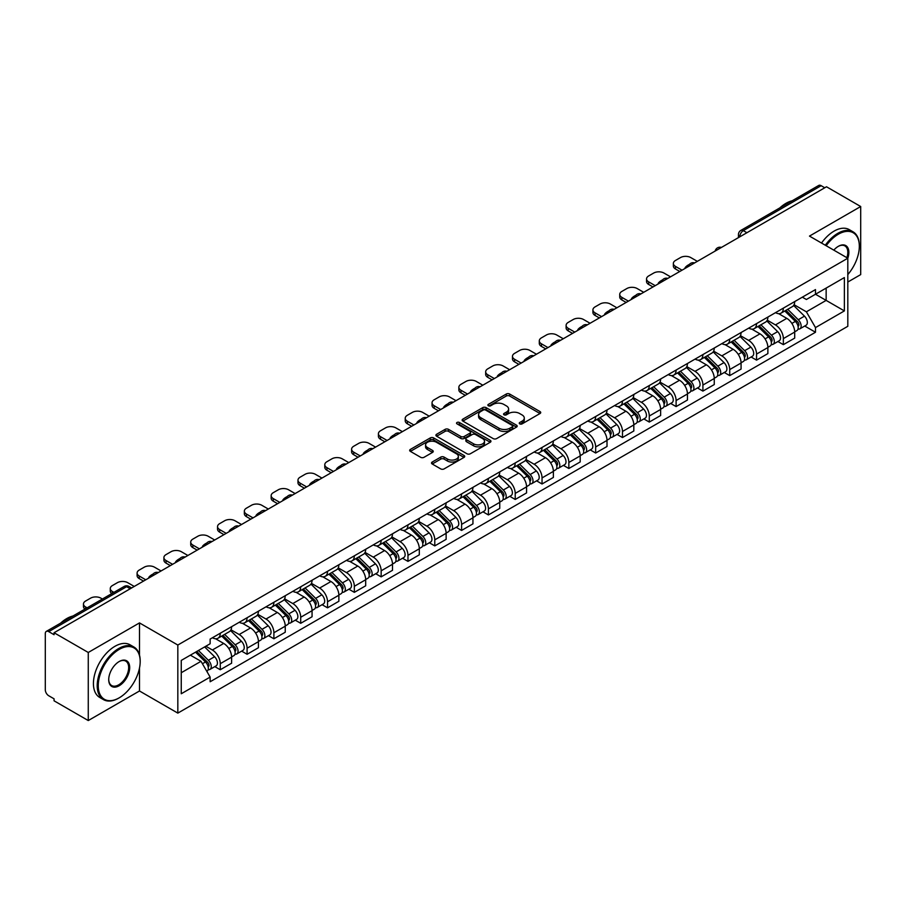 <?xml version="1.0" encoding="UTF-8"?>
<svg xmlns="http://www.w3.org/2000/svg" width="906" height="906" viewBox="0 0 906 906"><rect width="100%" height="100%" fill="white"/><g stroke="black" fill="none" stroke-linecap="round" stroke-linejoin="round"><path stroke-width="1.36" d="M519.738 423.872A1.665 0.963 0 0 0 522.105 423.872L540.021 413.521A2.39 1.382 0 0 0 540.723 412.547A2.39 1.382 0 0 0 540.021 411.573L509.659 394.042A2.39 1.382 0 0 0 506.284 394.042L488.357 404.393A1.665 0.963 0 0 0 487.87 405.073A1.665 0.963 0 0 0 488.357 405.752A1.665 0.963 0 0 0 490.724 405.752L493.034 404.416A7.633 4.405 0 0 1 503.838 404.416L506.363 405.877A7.633 4.405 0 0 1 508.606 408.991A7.633 4.405 0 0 1 506.363 412.117L504.053 413.453A1.665 0.963 0 0 0 503.555 414.133A1.665 0.963 0 0 0 504.053 414.812A1.665 0.963 0 0 0 506.409 414.812L508.73 413.476A7.633 4.405 0 0 1 519.523 413.476L522.06 414.937A7.633 4.405 0 0 1 524.291 418.051A7.633 4.405 0 0 1 522.06 421.177L519.738 422.513A1.665 0.963 0 0 0 519.251 423.193A1.665 0.963 0 0 0 519.738 423.872L519.738 422.513M432.219 462.037A2.39 1.382 0 0 0 431.516 463.011A2.39 1.382 0 0 0 432.219 463.985L440.735 468.9A2.39 1.382 0 0 0 444.11 468.9L464.019 457.405A2.39 1.382 0 0 0 464.721 456.431A2.39 1.382 0 0 0 464.019 455.458L433.657 437.926A2.39 1.382 0 0 0 430.282 437.926L410.373 449.421A2.39 1.382 0 0 0 409.671 450.395A2.39 1.382 0 0 0 410.373 451.369L420.667 457.304A2.39 1.382 0 0 0 424.031 457.304L432.558 452.388A2.39 1.382 0 0 0 433.249 451.415A2.39 1.382 0 0 0 432.558 450.441L427.451 447.496A6.387 3.681 0 0 1 425.582 444.891A6.387 3.681 0 0 1 429.523 441.482A6.387 3.681 0 0 1 436.477 442.287L456.465 453.827A6.387 3.681 0 0 1 458.345 456.431A6.387 3.681 0 0 1 454.404 459.84A6.387 3.681 0 0 1 447.439 459.036L444.11 457.111A2.39 1.382 0 0 0 440.735 457.111L432.219 462.037L432.219 463.985M177.825 645.038L139.49 622.909L88.267 652.479L54.066 632.739L826.499 186.772L860.7 206.523L809.477 236.092L847.812 258.221L177.825 645.038L177.825 713.113L847.812 326.296L847.812 258.221A14.824 8.562 -60 0 0 838.356 246.319L838.356 246.319A14.824 8.562 -60 0 0 833.803 250.135M493.204 438.606A2.39 1.382 0 0 0 496.579 438.606L516.488 427.111A2.39 1.382 0 0 0 517.19 426.137A2.39 1.382 0 0 0 516.488 425.163L486.126 407.632A2.39 1.382 0 0 0 482.751 407.632L462.841 419.127A2.39 1.382 0 0 0 462.139 420.101A2.39 1.382 0 0 0 462.841 421.075L493.204 438.606M457.689 424.235A1.665 0.963 0 0 1 459.376 424.472L459.376 422.49L490.259 440.316A2.39 1.382 0 0 1 490.95 441.29A2.39 1.382 0 0 1 490.259 442.264L470.35 453.759A2.39 1.382 0 0 1 466.975 453.759L436.601 436.216L436.601 434.268A2.39 1.382 0 0 0 435.911 435.242A2.39 1.382 0 0 0 436.601 436.216M436.601 434.268L445.129 429.353A2.39 1.382 0 0 1 448.504 429.353L460.814 436.466A2.39 1.382 0 0 0 464.189 436.466L469.84 433.204A2.39 1.382 0 0 0 470.542 432.23A2.39 1.382 0 0 0 469.84 431.256L457.02 423.849A1.665 0.963 0 0 1 456.533 423.17A1.665 0.963 0 0 1 457.564 422.275A1.665 0.963 0 0 1 459.376 422.49M88.267 652.479L88.267 720.553L54.066 700.814L54.066 698.82L48.743 695.751A4.858 2.809 -120 0 1 45.3 689.794L45.3 633.622A4.858 2.809 -120 0 1 46.308 631.403L124.167 586.454A4.858 2.809 60 0 1 126.602 586.692L48.743 631.641A4.858 2.809 -120 0 0 46.308 631.403M847.812 282.038L860.7 274.597L860.7 206.523M88.267 720.553L139.49 690.984L177.825 713.113M54.066 632.739L54.066 634.721L48.743 631.641M746.918 232.717L743.305 230.634A4.858 2.809 60 0 0 740.87 230.396L818.741 185.447A4.858 2.809 60 0 1 821.164 185.685L743.305 230.634A4.858 2.809 120 0 0 739.874 236.591L739.874 236.794M824.777 187.769L821.164 185.685M783.35 308.142A11.178 6.455 60 0 1 781.04 313.159L792.388 306.613A11.178 6.455 -120 0 0 794.698 301.585M767.257 320.18L775.445 324.914A11.178 6.455 60 0 1 783.35 338.606L794.698 332.06A11.178 6.455 -120 0 0 786.793 318.357L778.673 313.669M794.698 332.06L794.698 338.108L783.35 344.654L777.914 341.517M781.04 313.159A11.178 6.455 60 0 1 775.536 312.649M783.35 338.606L783.35 344.654M756.544 323.623A11.178 6.455 60 0 1 754.222 328.64L765.57 322.094A11.178 6.455 -120 0 0 767.88 317.066M751.097 356.998L756.544 360.135L767.88 353.589L767.88 347.53A11.178 6.455 -120 0 0 759.975 333.838L751.855 329.15M754.222 328.64A11.178 6.455 60 0 1 748.718 328.131M740.44 335.662L748.639 340.396A11.178 6.455 60 0 1 756.544 354.087L756.544 360.135M729.726 339.104A11.178 6.455 60 0 1 727.416 344.121L738.752 337.576A11.178 6.455 -120 0 0 741.074 332.547M724.29 372.479L729.726 375.616L741.074 369.07L741.074 363.012A11.178 6.455 -120 0 0 733.169 349.32L725.049 344.631M727.416 344.121A11.178 6.455 60 0 1 721.912 343.612M713.622 351.143L721.822 355.865A11.178 6.455 60 0 1 729.726 369.569L729.726 375.616M702.909 354.586A11.178 6.455 60 0 1 700.598 359.603L711.946 353.046A11.178 6.455 -120 0 0 714.256 348.029M697.473 387.961L702.909 391.098L714.256 384.552L714.256 378.493A11.178 6.455 -120 0 0 706.352 364.801L698.232 360.112M700.598 359.603A11.178 6.455 60 0 1 695.095 359.093M686.816 366.624L695.004 371.347A11.178 6.455 60 0 1 702.909 385.05L702.909 391.098M676.103 370.056A11.178 6.455 60 0 1 673.781 375.084L685.129 368.527A11.178 6.455 -120 0 0 687.439 363.51M670.667 403.442L676.103 406.579L687.45 400.033L687.45 393.974A11.178 6.455 -120 0 0 679.534 380.282L671.414 375.594M673.781 375.084A11.178 6.455 60 0 1 668.277 374.574M659.998 382.106L668.198 386.828A11.178 6.455 60 0 1 676.103 400.531L676.103 406.579M649.285 385.537A11.178 6.455 60 0 1 646.975 390.565L658.311 384.008A11.178 6.455 -120 0 0 660.633 378.991M643.849 418.923L649.285 422.06L660.633 415.514L660.633 409.455A11.178 6.455 -120 0 0 652.728 395.763L644.608 391.075M646.975 390.565A11.178 6.455 60 0 1 641.471 390.056M633.192 397.587L641.38 402.309A11.178 6.455 60 0 1 649.285 416.013L649.285 422.06M622.479 401.018A11.178 6.455 60 0 1 620.157 406.047L631.505 399.489A11.178 6.455 -120 0 0 633.815 394.472M617.031 434.404L622.479 437.541L633.815 430.996L633.815 424.937A11.178 6.455 -120 0 0 625.91 411.245L617.79 406.556M620.157 406.047A11.178 6.455 60 0 1 614.653 405.537M606.374 413.068L614.562 417.791A11.178 6.455 60 0 1 622.479 431.483L622.479 437.541M595.661 416.5A11.178 6.455 60 0 1 593.339 421.528L604.687 414.971A11.178 6.455 -120 0 0 607.009 409.954M590.225 449.886L595.661 453.023L607.009 446.477L607.009 440.418A11.178 6.455 -120 0 0 599.104 426.726L590.984 422.037M593.339 421.528A11.178 6.455 60 0 1 587.835 421.018M579.557 428.538L587.756 433.272A11.178 6.455 60 0 1 595.661 446.964L595.661 453.023M568.843 431.981A11.178 6.455 60 0 1 566.533 436.998L577.881 430.452A11.178 6.455 -120 0 0 580.191 425.435M563.407 465.367L568.843 468.504L580.191 461.958L580.191 455.899A11.178 6.455 -120 0 0 572.286 442.207L564.166 437.519M566.533 436.998A11.178 6.455 60 0 1 561.029 436.499M552.751 444.019L560.939 448.753A11.178 6.455 60 0 1 568.843 462.445L568.843 468.504M542.037 447.462A11.178 6.455 60 0 1 539.716 452.479L551.063 445.933A11.178 6.455 -120 0 0 553.373 440.916M536.59 480.837L542.037 483.985L553.373 477.428L553.373 471.38A11.178 6.455 -120 0 0 545.469 457.689L537.349 453M539.716 452.479A11.178 6.455 60 0 1 534.212 451.981M525.933 459.501L534.132 464.234A11.178 6.455 60 0 1 542.037 477.926L542.037 483.985M515.22 462.943A11.178 6.455 60 0 1 512.909 467.96L524.246 461.414A11.178 6.455 -120 0 0 526.567 456.398M509.784 496.318L515.22 499.466L526.567 492.909L526.567 486.862A11.178 6.455 -120 0 0 518.662 473.17L510.542 468.481M512.909 467.96A11.178 6.455 60 0 1 507.405 467.462M499.115 474.982L507.315 479.716A11.178 6.455 60 0 1 515.22 493.408L515.22 499.466M488.402 478.425A11.178 6.455 60 0 1 486.092 483.442L497.439 476.896A11.178 6.455 -120 0 0 499.75 471.879M482.966 511.799L488.402 514.948L499.75 508.391L499.75 502.343A11.178 6.455 -120 0 0 491.845 488.651L483.725 483.963M486.092 483.442A11.178 6.455 60 0 1 480.588 482.943M472.309 490.463L480.497 495.197A11.178 6.455 60 0 1 488.402 508.889L488.402 514.948M461.596 493.906A11.178 6.455 60 0 1 459.274 498.923L470.622 492.377A11.178 6.455 -120 0 0 472.932 487.36M456.16 527.281L461.596 530.429L472.943 523.872L472.943 517.824A11.178 6.455 -120 0 0 465.027 504.132L456.907 499.444M459.274 498.923A11.178 6.455 60 0 1 453.77 498.425M445.492 505.944L453.691 510.678A11.178 6.455 60 0 1 461.596 524.37L461.596 530.429M434.778 509.387A11.178 6.455 60 0 1 432.468 514.404L443.804 507.858A11.178 6.455 -120 0 0 446.126 502.841M429.342 542.762L434.778 545.899L446.126 539.353L446.126 533.306A11.178 6.455 -120 0 0 438.221 519.602L430.101 514.925M432.468 514.404A11.178 6.455 60 0 1 426.964 513.906M418.685 521.426L426.873 526.16A11.178 6.455 60 0 1 434.778 539.851L434.778 545.899M407.972 524.868A11.178 6.455 60 0 1 405.65 529.885L416.998 523.34A11.178 6.455 -120 0 0 419.308 518.323M402.524 558.243L407.972 561.38L419.308 554.834L419.308 548.787A11.178 6.455 -120 0 0 411.403 535.084L403.283 530.395M405.65 529.885A11.178 6.455 60 0 1 400.146 529.376M391.868 536.907L400.056 541.641A11.178 6.455 60 0 1 407.972 555.333L407.972 561.38M381.154 540.35A11.178 6.455 60 0 1 378.844 545.367L390.18 538.821A11.178 6.455 -120 0 0 392.502 533.793M375.718 573.725L381.154 576.862L392.502 570.316L392.502 564.268A11.178 6.455 -120 0 0 384.597 550.565L376.477 545.876M378.844 545.367A11.178 6.455 60 0 1 373.329 544.857M365.05 552.388L373.249 557.122A11.178 6.455 60 0 1 381.154 570.814L381.154 576.862M354.337 555.831A11.178 6.455 60 0 1 352.026 560.848L363.374 554.302A11.178 6.455 -120 0 0 365.684 549.274M348.901 589.206L354.337 592.343L365.684 585.797L365.684 579.738A11.178 6.455 -120 0 0 357.779 566.046L349.659 561.358M352.026 560.848A11.178 6.455 60 0 1 346.522 560.338M338.244 567.869L346.432 572.603A11.178 6.455 60 0 1 354.337 586.295L354.337 592.343M327.53 571.312A11.178 6.455 60 0 1 325.209 576.329L336.556 569.783A11.178 6.455 -120 0 0 338.867 564.755M322.083 604.687L327.53 607.824L338.867 601.278L338.867 595.219A11.178 6.455 -120 0 0 330.962 581.527L322.842 576.839M325.209 576.329A11.178 6.455 60 0 1 319.705 575.82M311.426 583.351L319.625 588.073A11.178 6.455 60 0 1 327.53 601.777L327.53 607.824M300.713 586.794A11.178 6.455 60 0 1 298.402 591.811L309.739 585.253A11.178 6.455 -120 0 0 312.06 580.236M295.277 620.168L300.713 623.305L312.06 616.76L312.06 610.701A11.178 6.455 -120 0 0 304.156 597.009L296.036 592.32M298.402 591.811A11.178 6.455 60 0 1 292.898 591.301M284.62 598.832L292.808 603.555A11.178 6.455 60 0 1 300.713 617.258L300.713 623.305M273.895 602.275A11.178 6.455 60 0 1 271.585 607.292L282.932 600.735A11.178 6.455 -120 0 0 285.243 595.718M268.459 635.65L273.895 638.787L285.243 632.241L285.243 626.182A11.178 6.455 -120 0 0 277.338 612.49L269.218 607.801M271.585 607.292A11.178 6.455 60 0 1 266.081 606.782M257.802 614.313L265.99 619.036A11.178 6.455 60 0 1 273.895 632.739L273.895 638.787M247.089 617.745A11.178 6.455 60 0 1 244.767 622.773L256.115 616.216A11.178 6.455 -120 0 0 258.437 611.199M241.653 651.131L247.089 654.268L258.437 647.722L258.437 641.663A11.178 6.455 -120 0 0 250.52 627.971L242.4 623.283M244.767 622.773A11.178 6.455 60 0 1 239.263 622.263M230.985 629.795L239.184 634.517A11.178 6.455 60 0 1 247.089 648.22L247.089 654.268M220.271 633.226A11.178 6.455 60 0 1 217.961 638.254L229.297 631.697A11.178 6.455 -120 0 0 231.619 626.68M214.835 666.612L220.271 669.749L231.619 663.203L231.619 657.144A11.178 6.455 -120 0 0 223.714 643.453L215.594 638.764M217.961 638.254A11.178 6.455 60 0 1 212.457 637.745M205.832 646.227L212.366 649.998A11.178 6.455 60 0 1 220.271 663.69L220.271 669.749M802.342 297.179L806.385 299.501L844.369 277.576L826.147 288.097L826.147 300.396L806.385 311.811L794.064 304.699M181.257 672.728L201.019 661.312L210.135 677.088L181.257 693.758L181.257 660.417L210.135 643.747L210.135 639.081L815.491 289.58L815.491 294.246L844.369 310.917L815.491 327.587L806.385 311.811M844.369 277.576L844.369 310.917M210.135 677.088L210.135 681.754L815.491 332.253L815.491 327.587M139.49 622.909L139.49 655.083M139.49 668.062L139.49 690.984M201.019 661.312L190.362 655.163M804.732 326.035L815.491 332.253M520.406 424.11L522.06 423.159A7.633 4.405 0 0 0 524.291 420.044L524.291 418.051M508.606 408.991L508.606 410.984A7.633 4.405 0 0 1 506.363 414.099L504.71 415.05M539.999 413.544L509.659 396.024A2.39 1.382 0 0 0 506.284 396.024L489.025 405.99M516.488 425.163L516.488 427.111L486.126 409.614A2.39 1.382 0 0 0 482.751 409.614L462.875 421.097M512.275 426.817A1.665 0.963 0 0 0 512.762 426.137A1.665 0.963 0 0 0 512.275 425.458L485.616 410.067A1.665 0.963 0 0 0 483.249 410.067L480.803 411.483A7.633 4.405 0 0 0 478.572 414.597A7.633 4.405 0 0 0 480.803 417.711L499.025 428.232A7.633 4.405 0 0 0 509.829 428.232L512.275 426.817L512.275 428.81A1.665 0.963 0 0 0 512.762 428.119L512.762 426.137M478.572 414.597L478.572 416.579A7.633 4.405 0 0 0 480.803 419.693L480.803 417.711M512.275 428.81L509.829 430.214A7.633 4.405 0 0 1 499.025 430.214L480.803 419.693M436.635 436.239L445.129 431.335L445.129 429.353M470.542 432.23L470.542 434.212A2.39 1.382 0 0 1 469.84 435.186L464.189 438.447A2.39 1.382 0 0 1 460.814 438.447L448.504 431.335A2.39 1.382 0 0 0 445.129 431.335M459.376 424.472L490.225 442.275M473.6 443.838A6.387 3.681 0 0 0 480.554 444.642A6.387 3.681 0 0 0 484.495 441.233A6.387 3.681 0 0 0 482.626 438.629L475.582 434.563A2.39 1.382 0 0 0 472.207 434.563L466.556 437.825A2.39 1.382 0 0 0 465.854 438.798A2.39 1.382 0 0 0 466.556 439.772L473.6 443.838L473.6 445.831A6.387 3.681 0 0 0 480.554 446.624A6.387 3.681 0 0 0 484.495 443.227L484.495 441.233M465.854 438.798L465.854 440.792A2.39 1.382 0 0 0 466.556 441.766L466.556 439.772M473.6 445.831L466.556 441.766M458.345 456.431L458.345 458.413A6.387 3.681 0 0 1 454.404 461.822A6.387 3.681 0 0 1 447.439 461.018L444.11 459.104A2.39 1.382 0 0 0 440.735 459.104L432.253 463.997M425.582 444.891L425.582 446.873A6.387 3.681 0 0 0 427.451 449.478L427.451 447.496M432.524 452.411L427.451 449.478M463.985 457.428L433.657 439.908A2.39 1.382 0 0 0 430.282 439.908L410.407 451.381M784.8 310.985L795.355 321.415A6.082 3.511 60 0 1 796.963 330.52L794.698 331.834M685.638 268.097L685.049 267.757A15.187 8.766 -0 0 1 689.432 264.382M786.906 313.068L791.38 315.65M697.326 261.347L690.791 257.576A7.293 4.213 -0 0 0 680.485 257.576L675.502 260.452A7.293 4.213 -0 0 0 673.362 263.431A7.293 4.213 -0 0 0 675.502 266.409L682.025 270.181M785.966 310.316L797.54 321.721A2.922 1.687 60 0 1 798.311 326.092A2.922 1.687 60 0 1 798.039 326.205M787.722 309.297L798.277 319.727A6.082 3.511 60 0 1 799.885 328.833A6.082 3.511 60 0 1 798.05 329.025M793.633 305.458L804.471 316.149A6.082 3.511 60 0 1 806.068 325.265L799.885 328.833M679.794 271.472L675.502 268.991A7.293 4.213 180 0 1 673.362 266.013L673.362 263.431M757.982 326.466L768.548 336.885A6.082 3.511 60 0 1 770.145 346.001L767.88 347.315M658.821 283.578L658.243 283.238A15.187 8.766 -0 0 1 662.614 279.863M760.089 328.55L764.573 331.132M670.519 276.828L663.985 273.057A7.293 4.213 -0 0 0 653.668 273.057L648.685 275.934A7.293 4.213 -0 0 0 646.544 278.912A7.293 4.213 -0 0 0 648.685 281.891L655.219 285.662M759.16 325.798L770.723 337.202A2.922 1.687 60 0 1 771.493 341.573A2.922 1.687 60 0 1 771.221 341.687M760.904 324.778L771.47 335.197A6.082 3.511 60 0 1 773.067 344.314A6.082 3.511 60 0 1 771.233 344.507M766.816 320.939L777.654 331.63A6.082 3.511 60 0 1 779.262 340.747L773.067 344.314M652.977 286.953L648.685 284.473A7.293 4.213 180 0 1 646.544 281.494L646.544 278.912M731.165 341.947L741.731 352.366A6.082 3.511 60 0 1 743.339 361.483L741.074 362.785M632.014 299.059L631.425 298.72A15.187 8.766 -0 0 1 635.797 295.345M733.282 344.031L737.756 346.613M643.702 292.31L637.167 288.538A7.293 4.213 -0 0 0 626.861 288.538L621.867 291.415A7.293 4.213 -0 0 0 619.738 294.393A7.293 4.213 -0 0 0 621.867 297.372L628.402 301.143M732.342 341.268L743.905 352.683A2.922 1.687 60 0 1 744.675 357.055A2.922 1.687 60 0 1 744.415 357.168M734.098 340.26L744.653 350.679A6.082 3.511 60 0 1 746.261 359.795A6.082 3.511 60 0 1 744.426 359.988M739.998 336.42L750.848 347.111A6.082 3.511 60 0 1 752.444 356.217L746.261 359.795M626.171 302.434L621.867 299.954A7.293 4.213 180 0 1 619.738 296.975L619.738 294.393M847.812 274.575A29.66 17.123 120 0 0 859.33 246.319A29.66 17.123 120 0 0 838.356 234.212A29.66 17.123 120 0 0 826.181 245.741M825.298 245.232A30.385 17.542 -60 0 1 837.835 233.318A30.385 17.542 -60 0 1 853.033 231.811A30.385 17.542 -60 0 1 859.33 245.719A30.385 17.542 -60 0 1 859.318 246.024M846.895 257.7A14.1 8.143 120 0 0 844.89 245.911A14.1 8.143 120 0 0 838.095 246.466M779.794 207.927A30.385 17.542 -60 0 1 785.932 203.352A30.385 17.542 -60 0 1 792.071 200.838M821.515 243.046A30.385 17.542 -60 0 1 834.064 231.132A30.385 17.542 -60 0 1 849.25 229.626L853.033 231.811M118.697 698.13L119.207 697.835A29.66 17.123 120 0 0 140.181 661.516A29.66 17.123 120 0 0 119.207 649.409A29.66 17.123 120 0 0 98.244 685.729A29.66 17.123 120 0 0 119.207 697.835L118.697 698.13A30.385 17.542 -60 0 1 103.499 699.636A30.385 17.542 -60 0 1 98.845 675.287A30.385 17.542 -60 0 1 118.697 648.515A30.385 17.542 -60 0 1 133.884 647.009A30.385 17.542 -60 0 1 140.181 660.916A30.385 17.542 -60 0 1 140.181 661.221M119.207 661.516L119.207 661.516A14.824 8.562 -60 0 1 129.694 667.563A14.824 8.562 -60 0 1 119.207 685.729A14.824 8.562 -60 0 1 108.72 679.67A14.824 8.562 -60 0 1 119.207 661.516L119.207 661.516M108.731 679.364A14.1 8.143 120 0 0 111.642 685.536A14.1 8.143 120 0 0 118.697 684.834A14.1 8.143 120 0 0 127.905 672.411A14.1 8.143 120 0 0 125.741 661.108A14.1 8.143 120 0 0 118.946 661.663M60.645 623.124A30.385 17.542 -60 0 1 66.784 618.549A30.385 17.542 -60 0 1 72.922 616.035M103.499 699.636L99.717 697.45A30.385 17.542 -60 0 1 95.062 673.101A30.385 17.542 -60 0 1 114.915 646.329A30.385 17.542 -60 0 1 130.102 644.823L133.884 647.009M704.358 357.428L714.925 367.847A6.082 3.511 60 0 1 716.521 376.964L714.256 378.266M605.197 314.541L604.608 314.201A15.187 8.766 -0 0 1 608.991 310.826M706.465 359.512L710.938 362.094M616.884 307.791L610.361 304.02A7.293 4.213 -0 0 0 600.044 304.02L595.061 306.896A7.293 4.213 -0 0 0 592.92 309.875A7.293 4.213 -0 0 0 595.061 312.853L601.595 316.624M705.525 356.749L717.099 368.164A2.922 1.687 60 0 1 717.869 372.536A2.922 1.687 60 0 1 717.597 372.649M707.28 355.741L717.846 366.16A6.082 3.511 60 0 1 719.443 375.277A6.082 3.511 60 0 1 717.609 375.469M713.192 351.902L724.03 362.593A6.082 3.511 60 0 1 725.638 371.698L719.443 375.277M599.353 317.915L595.061 315.435A7.293 4.213 180 0 1 592.92 312.457L592.92 309.875M677.541 372.91L688.107 383.329A6.082 3.511 60 0 1 689.715 392.445L687.439 393.748M578.39 330.022L577.802 329.682A15.187 8.766 -0 0 1 582.173 326.307M679.647 374.993L684.132 377.575M590.078 323.272L583.543 319.501A7.293 4.213 -0 0 0 573.226 319.501L568.243 322.377A7.293 4.213 -0 0 0 566.114 325.356A7.293 4.213 -0 0 0 568.243 328.334L574.778 332.106M678.719 372.23L690.281 383.646A2.922 1.687 60 0 1 691.052 388.017A2.922 1.687 60 0 1 690.791 388.119M680.463 371.222L691.029 381.641A6.082 3.511 60 0 1 692.637 390.758A6.082 3.511 60 0 1 690.791 390.95M686.374 367.383L697.212 378.074A6.082 3.511 60 0 1 698.82 387.179L692.637 390.758M572.547 333.397L568.243 330.916A7.293 4.213 180 0 1 566.114 327.938L566.114 325.356M650.735 388.391L661.289 398.81A6.082 3.511 60 0 1 662.898 407.927L660.633 409.229M551.573 345.503L550.984 345.163A15.187 8.766 -0 0 1 555.367 341.789M652.841 390.475L657.314 393.057M563.26 338.753L556.726 334.982A7.293 4.213 -0 0 0 546.42 334.982L541.437 337.859A7.293 4.213 -0 0 0 539.297 340.837A7.293 4.213 -0 0 0 541.437 343.816L547.96 347.587M651.901 387.711L663.464 399.127A2.922 1.687 60 0 1 664.234 403.498A2.922 1.687 60 0 1 663.973 403.6M653.656 386.703L664.211 397.122A6.082 3.511 60 0 1 665.819 406.239A6.082 3.511 60 0 1 663.985 406.432M659.568 382.864L670.406 393.555A6.082 3.511 60 0 1 672.003 402.66L665.819 406.239M545.729 348.878L541.437 346.398A7.293 4.213 180 0 1 539.297 343.419L539.297 340.837M623.917 403.872L634.483 414.291A6.082 3.511 60 0 1 636.08 423.408L633.815 424.71M524.755 360.984L524.178 360.645A15.187 8.766 -0 0 1 528.549 357.27M626.023 405.945L630.497 408.538M536.443 354.235L529.919 350.463A7.293 4.213 -0 0 0 519.602 350.463L514.619 353.34A7.293 4.213 -0 0 0 512.479 356.318A7.293 4.213 -0 0 0 514.619 359.297L521.154 363.068M625.083 403.193L636.658 414.608A2.922 1.687 60 0 1 637.428 418.98A2.922 1.687 60 0 1 637.156 419.082M626.839 402.185L637.405 412.604A6.082 3.511 60 0 1 639.002 421.72A6.082 3.511 60 0 1 637.167 421.913M632.75 398.334L643.588 409.036A6.082 3.511 60 0 1 645.197 418.142L639.002 421.72M518.912 364.359L514.619 361.879A7.293 4.213 180 0 1 512.479 358.901L512.479 356.318M597.099 419.353L607.666 429.772A6.082 3.511 60 0 1 609.274 438.889L606.997 440.191M497.949 376.466L497.36 376.126A15.187 8.766 -0 0 1 501.731 372.751M599.206 421.426L603.69 424.019M509.636 369.716L503.102 365.945A7.293 4.213 -0 0 0 492.785 365.945L487.802 368.821A7.293 4.213 -0 0 0 485.673 371.8A7.293 4.213 -0 0 0 487.802 374.778L494.336 378.549M598.277 418.674L609.84 430.09A2.922 1.687 60 0 1 610.61 434.461A2.922 1.687 60 0 1 610.35 434.563M600.021 417.666L610.587 428.085A6.082 3.511 60 0 1 612.196 437.202A6.082 3.511 60 0 1 610.361 437.394M605.933 413.815L616.771 424.518A6.082 3.511 60 0 1 618.379 433.623L612.196 437.202M492.105 379.841L487.802 377.36A7.293 4.213 180 0 1 485.673 374.382L485.673 371.8M570.293 434.835L580.848 445.254A6.082 3.511 60 0 1 582.456 454.359L580.191 455.673M471.131 391.947L470.542 391.607A15.187 8.766 -0 0 1 474.925 388.232M572.399 436.907L576.873 439.501M482.819 385.197L476.284 381.426A7.293 4.213 -0 0 0 465.978 381.426L460.995 384.303A7.293 4.213 -0 0 0 458.855 387.281A7.293 4.213 -0 0 0 460.995 390.26L467.519 394.031M571.46 434.155L583.034 445.571A2.922 1.687 60 0 1 583.804 449.942A2.922 1.687 60 0 1 583.532 450.044M573.215 433.147L583.77 443.566A6.082 3.511 60 0 1 585.378 452.683A6.082 3.511 60 0 1 583.543 452.875M579.127 429.297L589.965 439.999A6.082 3.511 60 0 1 591.561 449.104L585.378 452.683M465.288 395.322L460.995 392.83A7.293 4.213 180 0 1 458.855 389.863L458.855 387.281M543.475 450.316L554.042 460.735A6.082 3.511 60 0 1 555.638 469.84L553.373 471.154M444.325 407.428L443.736 407.088A15.187 8.766 -0 0 1 448.108 403.714M545.582 452.388L550.067 454.982M456.012 400.679L449.478 396.907A7.293 4.213 -0 0 0 439.161 396.907L434.178 399.784A7.293 4.213 -0 0 0 432.049 402.762A7.293 4.213 -0 0 0 434.178 405.741L440.712 409.512M544.653 449.636L556.216 461.052A2.922 1.687 60 0 1 556.986 465.424A2.922 1.687 60 0 1 556.714 465.525M546.397 448.629L556.964 459.048A6.082 3.511 60 0 1 558.56 468.153A6.082 3.511 60 0 1 556.726 468.357M552.309 444.778L563.147 455.48A6.082 3.511 60 0 1 564.755 464.585L558.56 468.153M438.47 410.792L434.178 408.312A7.293 4.213 180 0 1 432.049 405.344L432.049 402.762M516.669 465.797L527.224 476.216A6.082 3.511 60 0 1 528.832 485.322L526.567 486.635M417.507 422.898L416.919 422.57A15.187 8.766 -0 0 1 421.29 419.195M518.776 467.87L523.249 470.452M429.195 416.16L422.66 412.389A7.293 4.213 -0 0 0 412.355 412.389L407.36 415.265A7.293 4.213 -0 0 0 405.231 418.244A7.293 4.213 -0 0 0 407.36 421.222L413.895 424.982M517.836 465.118L529.398 476.533A2.922 1.687 60 0 1 530.169 480.905A2.922 1.687 60 0 1 529.908 481.007M519.591 464.11L530.146 474.529A6.082 3.511 60 0 1 531.754 483.634A6.082 3.511 60 0 1 529.919 483.838M525.491 460.259L536.341 470.95A6.082 3.511 60 0 1 537.938 480.067L531.754 483.634M411.664 426.273L407.36 423.793A7.293 4.213 180 0 1 405.231 420.814L405.231 418.244M489.852 481.279L500.418 491.698A6.082 3.511 60 0 1 502.015 500.803L499.75 502.117M390.69 438.379L390.112 438.051A15.187 8.766 -0 0 1 394.484 434.676M491.958 483.351L496.431 485.933M402.377 431.641L395.854 427.87A7.293 4.213 -0 0 0 385.537 427.87L380.554 430.746A7.293 4.213 -0 0 0 378.414 433.725A7.293 4.213 -0 0 0 380.554 436.692L387.089 440.463M491.018 480.599L502.592 492.015A2.922 1.687 60 0 1 503.362 496.386A2.922 1.687 60 0 1 503.09 496.488M492.773 479.591L503.34 490.01A6.082 3.511 60 0 1 504.936 499.115A6.082 3.511 60 0 1 503.102 499.319M498.685 475.741L509.523 486.431A6.082 3.511 60 0 1 511.131 495.548L504.936 499.115M384.846 441.754L380.554 439.274A7.293 4.213 180 0 1 378.414 436.296L378.414 433.725M463.034 496.76L473.6 507.179A6.082 3.511 60 0 1 475.208 516.284L472.932 517.598M363.884 453.861L363.295 453.521A15.187 8.766 -0 0 1 367.666 450.157M465.14 498.832L469.625 501.414M375.571 447.111L369.036 443.351A7.293 4.213 -0 0 0 358.719 443.351L353.736 446.228A7.293 4.213 -0 0 0 351.607 449.206A7.293 4.213 -0 0 0 353.736 452.173L360.271 455.945M464.212 496.08L475.775 507.485A2.922 1.687 60 0 1 476.545 511.867A2.922 1.687 60 0 1 476.284 511.969M465.956 495.072L476.522 505.491A6.082 3.511 60 0 1 478.13 514.597A6.082 3.511 60 0 1 476.284 514.789M471.867 491.222L482.705 501.913A6.082 3.511 60 0 1 484.314 511.029L478.13 514.597M358.04 457.236L353.736 454.755A7.293 4.213 180 0 1 351.607 451.777L351.607 449.206M436.228 512.23L446.783 522.66A6.082 3.511 60 0 1 448.391 531.765L446.126 533.079M337.066 469.342L336.477 469.002A15.187 8.766 -0 0 1 340.86 465.627M438.334 514.314L442.808 516.896M348.753 462.592L342.219 458.821A7.293 4.213 -0 0 0 331.913 458.821L326.93 461.709A7.293 4.213 -0 0 0 324.79 464.676A7.293 4.213 -0 0 0 326.93 467.655L333.453 471.426M437.394 511.562L448.957 522.966A2.922 1.687 60 0 1 449.727 527.349A2.922 1.687 60 0 1 449.467 527.451M439.15 510.554L449.704 520.973A6.082 3.511 60 0 1 451.313 530.078A6.082 3.511 60 0 1 449.478 530.27M445.061 506.703L455.899 517.394A6.082 3.511 60 0 1 457.496 526.511L451.313 530.078M331.222 472.717L326.93 470.237A7.293 4.213 180 0 1 324.79 467.258L324.79 464.676M409.41 527.711L419.976 538.141A6.082 3.511 60 0 1 421.573 547.247L419.308 548.56M310.248 484.823L309.671 484.484A15.187 8.766 -0 0 1 314.042 481.109M411.517 529.795L415.99 532.377M321.936 478.074L315.413 474.302A7.293 4.213 -0 0 0 305.096 474.302L300.113 477.19A7.293 4.213 -0 0 0 297.972 480.157A7.293 4.213 -0 0 0 300.113 483.136L306.647 486.907M410.577 527.043L422.151 538.447A2.922 1.687 60 0 1 422.921 542.819A2.922 1.687 60 0 1 422.649 542.932M412.332 526.024L422.898 536.454A6.082 3.511 60 0 1 424.495 545.559A6.082 3.511 60 0 1 422.66 545.752M418.244 522.184L429.082 532.875A6.082 3.511 60 0 1 430.69 541.992L424.495 545.559M304.405 488.198L300.113 485.718A7.293 4.213 180 0 1 297.972 482.739L297.972 480.157M382.592 543.192L393.159 553.623A6.082 3.511 60 0 1 394.767 562.728L392.491 564.042M283.442 500.305L282.853 499.965A15.187 8.766 -0 0 1 287.225 496.59M384.699 545.276L389.184 547.858M295.13 493.555L288.595 489.784A7.293 4.213 -0 0 0 278.289 489.784L273.295 492.66A7.293 4.213 -0 0 0 271.166 495.639A7.293 4.213 -0 0 0 273.295 498.617L279.829 502.388M383.77 542.524L395.333 553.928A2.922 1.687 60 0 1 396.103 558.3A2.922 1.687 60 0 1 395.843 558.413M385.514 541.505L396.081 551.935A6.082 3.511 60 0 1 397.689 561.04A6.082 3.511 60 0 1 395.854 561.233M391.426 537.666L402.264 548.356A6.082 3.511 60 0 1 403.872 557.473L397.689 561.04M277.598 503.679L273.295 501.199A7.293 4.213 180 0 1 271.166 498.221L271.166 495.639M355.786 558.674L366.341 569.093A6.082 3.511 60 0 1 367.949 578.209L365.684 579.523M256.625 515.786L256.036 515.446A15.187 8.766 -0 0 1 260.418 512.071M357.893 560.757L362.366 563.339M268.312 509.036L261.789 505.265A7.293 4.213 -0 0 0 251.472 505.265L246.489 508.141A7.293 4.213 -0 0 0 244.348 511.12A7.293 4.213 -0 0 0 246.489 514.098L253.012 517.87M356.953 558.005L368.527 569.41A2.922 1.687 60 0 1 369.297 573.781A2.922 1.687 60 0 1 369.025 573.894M358.708 556.986L369.274 567.405A6.082 3.511 60 0 1 370.871 576.522A6.082 3.511 60 0 1 369.036 576.714M364.62 553.147L375.458 563.838A6.082 3.511 60 0 1 377.055 572.954L370.871 576.522M250.781 519.161L246.489 516.68A7.293 4.213 180 0 1 244.348 513.702L244.348 511.12M328.969 574.155L339.535 584.574A6.082 3.511 60 0 1 341.132 593.69L338.867 594.993M229.818 531.267L229.229 530.927A15.187 8.766 -0 0 1 233.601 527.552M331.075 576.239L335.56 578.821M241.506 524.517L234.971 520.746A7.293 4.213 -0 0 0 224.654 520.746L219.671 523.623A7.293 4.213 -0 0 0 217.542 526.601A7.293 4.213 -0 0 0 219.671 529.58L226.206 533.351M330.146 573.475L341.709 584.891A2.922 1.687 60 0 1 342.479 589.262A2.922 1.687 60 0 1 342.208 589.376M331.89 572.467L342.457 582.886A6.082 3.511 60 0 1 344.054 592.003A6.082 3.511 60 0 1 342.219 592.196M337.802 568.628L348.64 579.319A6.082 3.511 60 0 1 350.248 588.424L344.054 592.003M223.963 534.642L219.671 532.162A7.293 4.213 180 0 1 217.542 529.183L217.542 526.601M302.162 589.636L312.717 600.055A6.082 3.511 60 0 1 314.325 609.172L312.06 610.474M203.001 546.748L202.412 546.409A15.187 8.766 -0 0 1 206.783 543.034M304.269 591.72L308.742 594.302M214.688 539.999L208.154 536.227A7.293 4.213 -0 0 0 197.848 536.227L192.865 539.104A7.293 4.213 -0 0 0 190.724 542.082A7.293 4.213 -0 0 0 192.865 545.061L199.388 548.832M303.329 588.957L314.892 600.372A2.922 1.687 60 0 1 315.662 604.744A2.922 1.687 60 0 1 315.401 604.857M305.084 587.949L315.639 598.368A6.082 3.511 60 0 1 317.247 607.484A6.082 3.511 60 0 1 315.413 607.677M310.985 584.11L321.834 594.8A6.082 3.511 60 0 1 323.431 603.906L317.247 607.484M197.157 550.123L192.865 547.643A7.293 4.213 180 0 1 190.724 544.665L190.724 542.082M275.345 605.117L285.911 615.536A6.082 3.511 60 0 1 287.508 624.653L285.243 625.955M176.183 562.23L175.605 561.89A15.187 8.766 -0 0 1 179.977 558.515M277.451 607.201L281.925 609.783M187.87 555.48L181.347 551.709A7.293 4.213 -0 0 0 171.03 551.709L166.047 554.585A7.293 4.213 -0 0 0 163.907 557.564A7.293 4.213 -0 0 0 166.047 560.542L172.582 564.313M276.511 604.438L288.085 615.853A2.922 1.687 60 0 1 288.855 620.225A2.922 1.687 60 0 1 288.584 620.327M278.267 603.43L288.833 613.849A6.082 3.511 60 0 1 290.43 622.966A6.082 3.511 60 0 1 288.595 623.158M284.178 599.591L295.016 610.282A6.082 3.511 60 0 1 296.624 619.387L290.43 622.966M170.339 565.604L166.047 563.124A7.293 4.213 180 0 1 163.907 560.146L163.907 557.564M248.527 620.599L259.093 631.018A6.082 3.511 60 0 1 260.702 640.134L258.425 641.437M149.377 577.711L148.788 577.371A15.187 8.766 -0 0 1 153.159 573.996M250.634 622.682L255.118 625.265M161.064 570.961L154.53 567.19A7.293 4.213 -0 0 0 144.213 567.19L139.23 570.067A7.293 4.213 -0 0 0 137.1 573.045A7.293 4.213 -0 0 0 139.23 576.023L145.764 579.795M249.705 619.919L261.268 631.335A2.922 1.687 60 0 1 262.038 635.706A2.922 1.687 60 0 1 261.777 635.808M251.449 618.911L262.015 629.33A6.082 3.511 60 0 1 263.623 638.447A6.082 3.511 60 0 1 261.789 638.639M257.361 615.072L268.199 625.763A6.082 3.511 60 0 1 269.807 634.868L263.623 638.447M143.533 581.086L139.23 578.606A7.293 4.213 180 0 1 137.1 575.627L137.1 573.045M221.721 636.08L232.276 646.499A6.082 3.511 60 0 1 233.884 655.616L231.619 656.918M223.827 638.152L228.301 640.746M134.247 586.442L127.712 582.671A7.293 4.213 -0 0 0 117.406 582.671L112.423 585.548A7.293 4.213 -0 0 0 110.283 588.526A7.293 4.213 -0 0 0 112.423 591.505L113.918 592.365M222.887 635.4L234.45 646.816A2.922 1.687 60 0 1 235.22 651.188A2.922 1.687 60 0 1 234.96 651.289M224.643 634.393L235.198 644.812A6.082 3.511 60 0 1 236.806 653.928A6.082 3.511 60 0 1 234.971 654.121M230.554 630.542L241.392 641.244A6.082 3.511 60 0 1 242.989 650.349L236.806 653.928M111.732 593.623A7.293 4.213 180 0 1 110.283 591.108L110.283 588.526M195.526 652.184L205.469 661.98A6.082 3.511 60 0 1 207.066 671.097L206.772 671.267M197.01 653.634L201.483 656.227M102.401 599.013L100.906 598.153A7.293 4.213 -0 0 0 90.589 598.153L85.606 601.029A7.293 4.213 -0 0 0 83.465 604.008A7.293 4.213 -0 0 0 85.606 606.986L87.101 607.847M196.704 651.505L207.644 662.297A2.922 1.687 60 0 1 208.414 666.669A2.922 1.687 60 0 1 208.142 666.771M198.448 650.497L208.391 660.293A6.082 3.511 60 0 1 209.988 669.409A6.082 3.511 60 0 1 208.154 669.602M204.643 646.918L214.575 656.725A6.082 3.511 60 0 1 216.183 665.831L209.988 669.409M84.926 609.104A7.293 4.213 180 0 1 83.465 606.59L83.465 604.008M740.043 236.693L739.874 236.591A4.858 2.809 0 0 1 738.447 234.609L738.447 237.61M247.089 648.22L258.437 641.663M273.895 632.739L285.243 626.182M300.713 617.258L312.06 610.701M327.53 601.777L338.867 595.219M354.337 586.295L365.684 579.738M381.154 570.814L392.502 564.268M407.972 555.333L419.308 548.787M434.778 539.851L446.126 533.306M461.596 524.37L472.943 517.824M488.402 508.889L499.75 502.343M515.22 493.408L526.567 486.862M542.037 477.926L553.373 471.38M568.843 462.445L580.191 455.899M595.661 446.964L607.009 440.418M622.479 431.483L633.815 424.937M649.285 416.013L660.633 409.455M676.103 400.531L687.45 393.974M702.909 385.05L714.256 378.493M729.726 369.569L741.074 363.012M756.544 354.087L767.88 347.53M220.271 663.69L231.619 657.144M212.366 649.998L223.714 643.453M239.184 634.517L250.52 627.971M265.99 619.036L277.338 612.49M292.808 603.555L304.156 597.009M319.625 588.073L330.962 581.527M346.432 572.603L357.779 566.046M373.249 557.122L384.597 550.565M400.056 541.641L411.403 535.084M426.873 526.16L438.221 519.602M453.691 510.678L465.027 504.132M480.497 495.197L491.845 488.651M507.315 479.716L518.662 473.17M534.132 464.234L545.469 457.689M560.939 448.753L572.286 442.207M587.756 433.272L599.104 426.726M614.562 417.791L625.91 411.245M641.38 402.309L652.728 395.763M668.198 386.828L679.534 380.282M695.004 371.347L706.352 364.801M721.822 355.865L733.169 349.32M748.639 340.396L759.975 333.838M775.445 324.914L786.793 318.357M721.006 247.678A4.858 2.809 120 0 0 718.854 248.924M694.189 263.159A4.858 2.809 120 0 0 692.048 264.405M667.382 278.64A4.858 2.809 120 0 0 665.231 279.886M640.565 294.122A4.858 2.809 120 0 0 638.413 295.367M613.747 309.603A4.858 2.809 120 0 0 611.607 310.837M586.941 325.084A4.858 2.809 120 0 0 584.789 326.319M560.123 340.565A4.858 2.809 120 0 0 557.971 341.8M533.306 356.047A4.858 2.809 120 0 0 531.165 357.281M506.499 371.528A4.858 2.809 120 0 0 504.348 372.762M479.682 387.009A4.858 2.809 120 0 0 477.541 388.244M452.875 402.49A4.858 2.809 120 0 0 450.724 403.725M426.058 417.972A4.858 2.809 120 0 0 423.906 419.206M399.24 433.442A4.858 2.809 120 0 0 397.1 434.687M372.434 448.923A4.858 2.809 120 0 0 370.282 450.169M345.616 464.404A4.858 2.809 120 0 0 343.465 465.65M318.799 479.886A4.858 2.809 120 0 0 316.658 481.131M291.992 495.367A4.858 2.809 120 0 0 289.841 496.613M265.175 510.848A4.858 2.809 120 0 0 263.034 512.094M238.369 526.329A4.858 2.809 120 0 0 236.217 527.575M211.551 541.811A4.858 2.809 120 0 0 209.399 543.045M184.733 557.292A4.858 2.809 120 0 0 182.593 558.526M157.927 572.773A4.858 2.809 120 0 0 155.775 574.008M130.204 588.775L126.602 586.692A4.858 2.809 120 0 1 129.026 586.454A4.858 4.858 0 0 0 124.167 586.454M522.06 423.159L522.06 421.177M504.053 414.812L504.053 413.453M506.363 414.099L506.363 412.117M488.357 405.752L488.357 404.393M506.284 396.024L506.284 394.042M509.659 396.024L509.659 394.042M540.021 413.521L540.021 411.573M462.841 421.075L462.841 419.127M482.751 409.614L482.751 407.632M486.126 409.614L486.126 407.632M499.025 430.214L499.025 428.232M509.829 430.214L509.829 428.232M448.504 431.335L448.504 429.353M460.814 438.447L460.814 436.466M464.189 438.447L464.189 436.466M469.84 435.186L469.84 433.204M490.259 442.264L490.259 440.316M440.735 459.104L440.735 457.111M444.11 459.104L444.11 457.111M447.439 461.018L447.439 459.036M432.558 452.388L432.558 450.441M410.373 451.369L410.373 449.421M430.282 439.908L430.282 437.926M433.657 439.908L433.657 437.926M464.019 457.405L464.019 455.458M795.355 321.415L791.867 323.419M798.911 324.756L797.812 325.39M804.471 316.149L798.277 319.727M675.502 268.991L675.502 266.409M768.548 336.885L765.06 338.901M772.093 340.237L771.006 340.871M777.654 331.63L771.47 335.197M648.685 284.473L648.685 281.891M741.731 352.366L738.243 354.382M745.287 355.718L744.188 356.352M750.848 347.111L744.653 350.679M621.867 299.954L621.867 297.372M714.925 367.847L711.425 369.863M718.469 371.2L717.371 371.834M724.03 362.593L717.846 366.16M595.061 315.435L595.061 312.853M688.107 383.329L684.619 385.344M691.652 386.681L690.565 387.315M697.212 378.074L691.029 381.641M568.243 330.916L568.243 328.334M661.289 398.81L657.801 400.826M664.845 402.162L663.747 402.796M670.406 393.555L664.211 397.122M541.437 346.398L541.437 343.816M634.483 414.291L630.995 416.307M638.028 417.643L636.929 418.278M643.588 409.036L637.405 412.604M514.619 361.879L514.619 359.297M607.666 429.772L604.177 431.788M611.21 433.125L610.123 433.759M616.771 424.518L610.587 428.085M487.802 377.36L487.802 374.778M580.848 445.254L577.36 447.27M584.404 448.606L583.305 449.24M589.965 439.999L583.77 443.566M460.995 392.83L460.995 390.26M554.042 460.735L550.554 462.751M557.586 464.087L556.499 464.721M563.147 455.48L556.964 459.048M434.178 408.312L434.178 405.741M527.224 476.216L523.736 478.232M530.78 479.568L529.682 480.203M536.341 470.95L530.146 474.529M407.36 423.793L407.36 421.222M500.418 491.698L496.918 493.713M503.963 495.05L502.864 495.684M509.523 486.431L503.34 490.01M380.554 439.274L380.554 436.692M473.6 507.179L470.112 509.195M477.145 510.531L476.058 511.165M482.705 501.913L476.522 505.491M353.736 454.755L353.736 452.173M446.783 522.66L443.294 524.676M450.339 526.012L449.24 526.635M455.899 517.394L449.704 520.973M326.93 470.237L326.93 467.655M419.976 538.141L416.488 540.157M423.521 541.494L422.423 542.116M429.082 532.875L422.898 536.454M300.113 485.718L300.113 483.136M393.159 553.623L389.671 555.627M396.715 556.975L395.616 557.598M402.264 548.356L396.081 551.935M273.295 501.199L273.295 498.617M366.341 569.093L362.853 571.108M369.897 572.445L368.799 573.079M375.458 563.838L369.274 567.405M246.489 516.68L246.489 514.098M339.535 584.574L336.047 586.59M343.08 587.926L341.992 588.56M348.64 579.319L342.457 582.886M219.671 532.162L219.671 529.58M312.717 600.055L309.229 602.071M316.273 603.407L315.175 604.042M321.834 594.8L315.639 598.368M192.865 547.643L192.865 545.061M285.911 615.536L282.412 617.552M289.456 618.889L288.357 619.523M295.016 610.282L288.833 613.849M166.047 563.124L166.047 560.542M259.093 631.018L255.605 633.034M262.638 634.37L261.551 635.004M268.199 625.763L262.015 629.33M139.23 578.606L139.23 576.023M232.276 646.499L228.788 648.515M235.832 649.851L234.733 650.485M241.392 641.244L235.198 644.812M112.423 593.226L112.423 591.505M205.469 661.98L202.423 663.736M209.014 665.332L207.916 665.967M214.575 656.725L208.391 660.293M85.606 608.707L85.606 606.986M721.414 247.44A4.858 4.858 0 0 0 715.174 251.041M694.608 262.921A4.858 4.858 0 0 0 688.367 266.523M667.79 278.402A4.858 4.858 0 0 0 661.55 282.004M640.972 293.884A4.858 4.858 0 0 0 634.744 297.485M614.166 309.365A4.858 4.858 0 0 0 607.926 312.966M587.348 324.846A4.858 4.858 0 0 0 581.108 328.448M560.531 340.328A4.858 4.858 0 0 0 554.302 343.929M533.725 355.809A4.858 4.858 0 0 0 527.485 359.41M506.907 371.29A4.858 4.858 0 0 0 500.667 374.891M480.101 386.771A4.858 4.858 0 0 0 473.861 390.373M453.283 402.253A4.858 4.858 0 0 0 447.043 405.854M426.466 417.734A4.858 4.858 0 0 0 420.237 421.335M399.659 433.204A4.858 4.858 0 0 0 393.419 436.805M372.842 448.685A4.858 4.858 0 0 0 366.602 452.287M346.024 464.166A4.858 4.858 0 0 0 339.795 467.768M319.218 479.648A4.858 4.858 0 0 0 312.978 483.249M292.4 495.129A4.858 4.858 0 0 0 286.16 498.73M265.594 510.61A4.858 4.858 0 0 0 259.354 514.212M238.776 526.092A4.858 4.858 0 0 0 232.536 529.693M211.959 541.573A4.858 4.858 0 0 0 205.73 545.174M185.152 557.054A4.858 4.858 0 0 0 178.912 560.655M158.335 572.535A4.858 4.858 0 0 0 152.095 576.137M131.63 587.949L129.026 586.454M740.87 230.396A4.858 4.858 0 0 0 738.447 234.609M859.33 246.319L859.33 245.719M140.181 661.516L140.181 660.916"/></g></svg>
